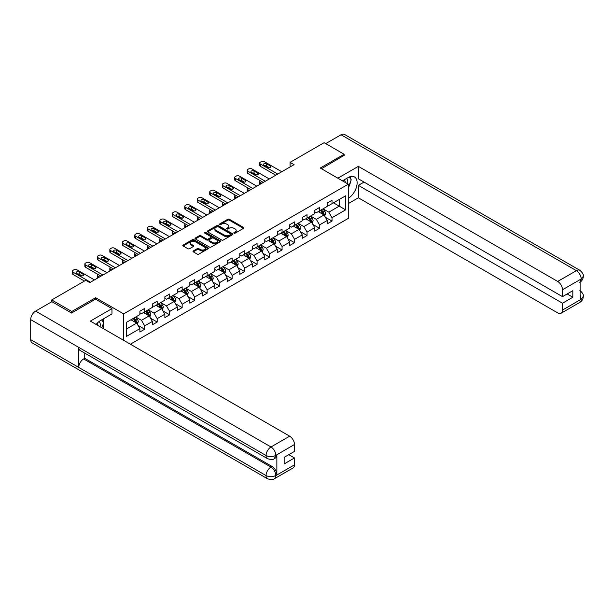 <?xml version="1.0" encoding="UTF-8"?>
<svg xmlns="http://www.w3.org/2000/svg" width="614" height="614" viewBox="0 0 614 614"><rect width="100%" height="100%" fill="white"/><g stroke="black" fill="none" stroke-linecap="round" stroke-linejoin="round"><path stroke-width="0.92" d="M234.057 233.166A0.775 0.453 0 0 0 235.162 233.166L243.505 228.339A1.113 0.645 0 0 0 243.835 227.886A1.113 0.645 0 0 0 243.505 227.433L229.367 219.267A1.113 0.645 0 0 0 227.794 219.267L219.444 224.087A0.775 0.453 0 0 0 220.541 224.724L221.623 224.102A3.554 2.057 0 0 1 226.65 224.102L227.832 224.778A3.554 2.057 0 0 1 228.876 226.236A3.554 2.057 0 0 1 227.832 227.687L226.75 228.308A0.775 0.453 0 0 0 227.855 228.945L228.93 228.324A3.554 2.057 0 0 1 233.965 228.324L235.139 228.999A3.554 2.057 0 0 1 236.183 230.45A3.554 2.057 0 0 1 235.139 231.908L234.057 232.529A0.775 0.453 0 0 0 234.057 233.166L234.057 232.529M193.295 250.934A1.113 0.645 0 0 0 192.973 251.387A1.113 0.645 0 0 0 193.295 251.84L197.263 254.135A1.113 0.645 0 0 0 198.836 254.135L208.108 248.777A1.113 0.645 0 0 0 208.438 248.325A1.113 0.645 0 0 0 208.108 247.872L193.963 239.706A1.113 0.645 0 0 0 192.397 239.706L183.118 245.063A1.113 0.645 0 0 0 182.795 245.516A1.113 0.645 0 0 0 183.118 245.968L187.915 248.731A1.113 0.645 0 0 0 189.488 248.731L193.456 246.444A1.113 0.645 0 0 0 193.778 245.991A1.113 0.645 0 0 0 193.456 245.539L191.077 244.165A2.97 1.719 0 0 1 190.21 242.952A2.97 1.719 0 0 1 192.044 241.363A2.97 1.719 0 0 1 195.283 241.739L204.592 247.112A2.97 1.719 0 0 1 205.46 248.325A2.97 1.719 0 0 1 203.625 249.913A2.97 1.719 0 0 1 200.387 249.537L198.836 248.647A1.113 0.645 0 0 0 197.263 248.647L193.295 250.934L193.295 251.84L197.263 249.568L197.263 248.647M95.623 299.195L95.623 297.713L71.769 311.49L51.753 299.939L51.753 301.781M95.623 297.713L123.644 313.892L348.276 184.208L348.276 218.407L130.368 344.216M344.109 155.641L344.109 154.252L320.255 168.029L348.276 184.208M344.109 154.252L324.1 142.701L290.077 162.342L290.077 166.962M51.753 299.939L85.776 280.291L89.782 282.601L294.075 164.652L290.077 162.342M221.7 240.028A1.113 0.645 0 0 0 223.273 240.028L232.545 234.671A1.113 0.645 0 0 0 232.875 234.218A1.113 0.645 0 0 0 232.545 233.765L218.4 225.599A1.113 0.645 0 0 0 216.834 225.599L207.555 230.948A1.113 0.645 0 0 0 207.233 231.401A1.113 0.645 0 0 0 207.555 231.862L221.7 240.028M205.16 233.328A0.775 0.453 0 0 1 205.951 233.443L220.311 241.732L211.055 247.081A1.113 0.645 0 0 1 209.481 247.081L195.336 238.915L195.336 238.009A1.113 0.645 0 0 0 195.014 238.462A1.113 0.645 0 0 0 195.336 238.915M195.336 238.009L199.304 235.715A1.113 0.645 0 0 1 200.878 235.715L206.619 239.03A1.113 0.645 0 0 0 208.184 239.03L210.817 237.511A1.113 0.645 0 0 0 211.147 237.05A1.113 0.645 0 0 0 210.817 236.597L204.846 233.151A0.775 0.453 0 0 1 205.951 232.514L220.326 240.818A1.113 0.645 0 0 1 220.656 241.271A1.113 0.645 0 0 1 220.326 241.724L220.326 240.818M123.644 340.333L123.644 313.892M138.012 325.382L144.697 329.242L144.697 325.865L152.379 321.429L152.379 324.798L157.184 322.028L157.184 318.651L164.867 314.214L164.867 317.591L169.671 314.821L169.671 311.444L177.362 307.008L177.362 310.385L182.158 307.606L182.158 304.237L189.849 299.801L189.849 303.17L194.653 300.399L194.653 297.022L202.336 292.586L202.336 295.963L207.141 293.185L207.141 289.816L214.823 285.38L214.823 288.749L219.628 285.978L219.628 282.601L227.31 278.165L227.31 281.542L232.115 278.771L232.115 275.394L239.798 270.958L239.798 274.328L244.602 271.557L244.602 268.18L252.293 263.744L252.293 267.121L257.089 264.35L257.089 260.973L264.78 256.537L264.78 259.914L269.584 257.136L269.584 253.766L277.267 249.33L277.267 252.699L282.072 249.929L282.072 246.552L289.754 242.116L289.754 245.493L294.559 242.714L294.559 239.345L302.241 234.909L302.241 238.278L307.046 235.507L307.046 232.13L314.729 227.694L314.729 231.071L319.533 228.301L319.533 224.924L327.216 220.487L327.216 223.857L332.021 221.086L332.021 217.709L345.628 209.858L345.628 195.805L339.227 199.504L339.227 206.158L345.628 209.858M144.697 329.242L139.892 332.013L139.892 328.636L126.284 336.495L126.284 322.442L139.892 314.591L139.892 311.214L144.697 308.443L144.697 311.812L152.379 307.376L152.379 303.999L157.184 301.228L157.184 304.605L164.867 300.169L164.867 296.792L169.671 294.022L169.671 297.391L177.362 292.955L177.362 289.585L182.158 286.807L182.158 290.184L189.849 285.748L189.849 282.371L194.653 279.6L194.653 282.97L202.336 278.533L202.336 275.164L207.141 272.386L207.141 275.763L214.823 271.327L214.823 267.95L219.628 265.179L219.628 268.556L227.31 264.12L227.31 260.743L232.115 257.972L232.115 261.341L239.798 256.905L239.798 253.528L244.602 250.758L244.602 254.135L252.293 249.698L252.293 246.321L257.089 243.551L257.089 246.92L264.78 242.484L264.78 239.115L269.584 236.336L269.584 239.713L277.267 235.277L277.267 231.9L282.072 229.129L282.072 232.506L289.754 228.063L289.754 224.693L294.559 221.915L294.559 225.292L302.241 220.856L302.241 217.479L307.046 214.708L307.046 218.085L314.729 213.649L314.729 210.272L319.533 207.501L319.533 210.871L327.216 206.434L327.216 203.057L332.021 200.287L332.021 203.664L345.628 195.805M143.415 312.557L149.179 315.88L141.496 320.316L135.732 316.993M139.892 312.741L141.496 313.662L144.697 311.812M141.496 320.316L144.697 325.865M149.179 315.88L152.379 321.429M155.902 305.342L161.666 308.673L153.984 313.109L148.22 309.778M152.379 305.526L153.984 306.455L157.184 304.605M153.984 313.109L157.184 318.651M161.666 308.673L164.867 314.214M168.389 298.135L174.153 301.459L166.471 305.895L160.707 302.572M164.867 298.32L166.471 299.241L169.671 297.391M166.471 305.895L169.671 311.444M174.153 301.459L177.362 307.008M180.884 290.921L186.648 294.252L178.958 298.688L173.194 295.357M177.362 291.105L178.958 292.034L182.158 290.184M178.958 298.688L182.158 304.237M186.648 294.252L189.849 299.801M193.372 283.714L199.136 287.037L191.445 291.481L185.681 288.15M189.849 283.898L191.445 284.819L194.653 282.97M191.445 291.481L194.653 297.022M199.136 287.037L202.336 292.586M205.859 276.5L211.623 279.831L203.94 284.267L198.176 280.943M202.336 276.691L203.94 277.612L207.141 275.763M203.94 284.267L207.141 289.816M211.623 279.831L214.823 285.38M218.346 269.293L224.11 272.624L216.427 277.06L210.663 273.729M214.823 269.477L216.427 270.406L219.628 268.556M216.427 277.06L219.628 282.601M224.11 272.624L227.31 278.165M230.833 262.086L236.597 265.409L228.915 269.845L223.151 266.522M227.31 262.27L228.915 263.191L232.115 261.341M228.915 269.845L232.115 275.394M236.597 265.409L239.798 270.958M243.321 254.871L249.084 258.202L241.402 262.638L235.638 259.308M239.798 255.056L241.402 255.984L244.602 254.135M241.402 262.638L244.602 268.18M249.084 258.202L252.293 263.744M255.808 247.665L261.572 250.988L253.889 255.424L248.125 252.101M252.293 247.849L253.889 248.77L257.089 246.92M253.889 255.424L257.089 260.973M261.572 250.988L264.78 256.537M268.303 240.45L274.067 243.781L266.376 248.217L260.612 244.886M264.78 240.634L266.376 241.563L269.584 239.713M266.376 248.217L269.584 253.766M274.067 243.781L277.267 249.33M280.79 233.243L286.554 236.567L278.863 241.01L273.1 237.679M277.267 233.427L278.863 234.348L282.072 232.506M278.863 241.01L282.072 246.552M286.554 236.567L289.754 242.116M293.277 226.029L299.041 229.36L291.358 233.796L285.594 230.473M289.754 226.221L291.358 227.142L294.559 225.292M291.358 233.796L294.559 239.345M299.041 229.36L302.241 234.909M305.764 218.822L311.528 222.153L303.846 226.589L298.082 223.258M302.241 219.006L303.846 219.935L307.046 218.085M303.846 226.589L307.046 232.13M311.528 222.153L314.729 227.694M318.252 211.615L324.015 214.938L316.333 219.375L310.569 216.051M314.729 211.799L316.333 212.72L319.533 210.871M316.333 219.375L319.533 224.924M324.015 214.938L327.216 220.487M333.463 202.827L339.227 206.158L328.82 212.168L323.056 208.837M327.216 204.585L328.82 205.513L332.021 203.664M328.82 212.168L332.021 217.709M71.769 311.49L71.769 312.879M126.284 329.096L136.692 323.094L130.928 319.764M136.692 323.094L139.892 328.636M325.336 217.226L332.021 221.086M312.848 224.44L319.533 228.301M300.361 231.647L307.046 235.507M287.874 238.861L294.559 242.714M275.387 246.068L282.072 249.929M262.899 253.275L269.584 257.136M250.405 260.489L257.089 264.35M237.917 267.696L244.602 271.557M225.43 274.911L232.115 278.771M212.943 282.118L219.628 285.978M200.456 289.332L207.141 293.185M187.968 296.539L194.653 300.399M175.481 303.746L182.158 307.606M162.986 310.96L169.671 314.821M150.499 318.167L157.184 322.028M234.371 233.274L235.139 232.829A3.554 2.057 0 0 0 236.183 231.378L236.183 230.45M228.876 226.236L228.876 227.157A3.554 2.057 0 0 1 227.832 228.608L227.065 229.053M243.497 228.354L229.367 220.196A1.113 0.645 0 0 0 227.794 220.196L219.758 224.831M232.529 234.678L218.4 226.52A1.113 0.645 0 0 0 216.834 226.52L207.57 231.869L207.555 230.948M230.58 234.533A0.775 0.453 0 0 0 230.58 233.903L218.17 226.735A0.775 0.453 0 0 0 217.064 226.735L215.928 227.387A3.554 2.057 0 0 0 214.885 228.845A3.554 2.057 0 0 0 215.928 230.296L224.417 235.193A3.554 2.057 0 0 0 229.444 235.193L230.58 234.533L230.58 235.461A0.775 0.453 0 0 0 230.81 235.139L230.81 234.218M214.885 228.845L214.885 229.766A3.554 2.057 0 0 0 215.928 231.217L215.928 230.296M230.58 235.461L229.444 236.114A3.554 2.057 0 0 1 224.417 236.114L215.928 231.217M195.352 238.923L199.304 236.636L199.304 235.715M211.147 237.05L211.147 237.979A1.113 0.645 0 0 1 210.817 238.432L208.184 239.951A1.113 0.645 0 0 1 206.619 239.951L200.878 236.636A1.113 0.645 0 0 0 199.304 236.636M212.567 242.461A2.97 1.719 0 0 0 215.806 242.837A2.97 1.719 0 0 0 217.64 241.248A2.97 1.719 0 0 0 216.773 240.036L213.488 238.14A1.113 0.645 0 0 0 211.922 238.14L209.29 239.66A1.113 0.645 0 0 0 208.96 240.112A1.113 0.645 0 0 0 209.29 240.573L212.567 242.461L212.567 243.39A2.97 1.719 0 0 0 215.806 243.758A2.97 1.719 0 0 0 217.64 242.177L217.64 241.248M208.96 240.112L208.96 241.041A1.113 0.645 0 0 0 209.29 241.494L209.29 240.573M212.567 243.39L209.29 241.494M205.46 248.325L205.46 249.253A2.97 1.719 0 0 1 203.625 250.834A2.97 1.719 0 0 1 200.387 250.466L198.836 249.568A1.113 0.645 0 0 0 197.263 249.568M190.21 242.952L190.21 243.873A2.97 1.719 0 0 0 191.077 245.086L191.077 244.165M193.456 245.539L193.456 246.444L191.077 245.086M208.108 247.872L208.108 248.777L193.963 240.634A1.113 0.645 0 0 0 192.397 240.634L183.133 245.976L183.118 245.063M324.652 216.036L325.604 213.634A3.001 1.735 -120 0 0 324.645 211.078L322.995 208.875M320.109 212.682L318.988 211.185M261.779 183.302L260.359 182.488L260.359 184.123M259.883 184.392A2.264 1.305 180 0 1 259.699 183.87L259.699 181.56A2.264 1.305 0 0 0 260.359 182.488M320.508 210.31L322.166 212.513A3.001 1.735 60 0 1 323.025 214.317L323.985 213.764A3.001 1.735 -120 0 0 323.125 211.96L321.475 209.758M320.723 210.188L322.55 212.636A1.527 0.883 60 0 1 322.834 213.096L323.985 213.764M260.282 180.685A2.264 1.305 0 0 0 259.699 181.56M277.789 174.061L260.359 163.999A2.264 1.305 -0 0 1 259.699 163.071A2.264 1.305 -0 0 1 260.359 162.15L261.157 161.689A2.264 1.305 -0 0 1 264.358 161.689L281.788 171.751M259.699 163.071L259.699 165.381A2.264 1.305 180 0 0 260.359 166.31L275.786 175.213M263.959 165.243A1.811 1.044 180 0 1 263.429 164.506A1.811 1.044 180 0 1 264.55 163.539A1.811 1.044 180 0 1 266.522 163.769L270.367 165.987A1.811 1.044 180 0 1 270.897 166.724A1.811 1.044 180 0 1 269.776 167.691A1.811 1.044 180 0 1 267.804 167.461L263.959 165.243M264.903 165.788A1.811 1.044 180 0 1 266.522 166.079L269.423 167.752M347.547 183.786A7.36 4.252 120 0 0 346.457 178.551M345.198 182.427A5.035 2.909 120 0 0 344.162 179.894A5.035 2.909 120 0 0 344.147 179.887M349.266 177.016L351.231 179.818L348.276 187.439M100.021 326.694A7.36 4.252 120 0 0 99.046 321.544M97.672 325.336A5.035 2.909 120 0 0 97.158 323.271M101.694 319.863L103.705 322.726L101.77 327.707M348.276 198.299A12.733 7.353 120 0 0 356.465 187.07A12.733 7.353 120 0 0 354.485 176.962A12.733 7.353 120 0 0 348.115 177.592L342.466 180.854M348.276 203.618L358.361 197.792L358.361 185.359L562.501 303.216L562.501 310.101L581.304 299.148L580.107 299.701L580.107 279.831L581.189 278.979L562.501 289.77A6.792 3.922 -120 0 0 557.696 281.45L576.385 270.659L341.031 134.773L325.696 143.622M364.041 182.082L358.361 185.359M567.144 293.976L572.824 297.253L572.824 290.691L562.501 296.654L358.361 178.797L358.361 166.363L557.696 281.45M337.869 178.198L358.361 166.363M358.361 197.792L557.696 312.879A6.792 3.922 -120 0 0 561.089 313.217A6.792 3.922 -120 0 0 562.501 310.101M341.031 134.773A6.961 4.022 -60 0 1 344.508 134.428L579.869 270.313A6.961 4.022 -60 0 0 576.385 270.659A6.792 3.922 60 0 1 581.189 278.979M562.501 296.654L562.501 289.77M572.824 297.253L562.501 303.216M344.109 155.365L321.452 168.72M348.276 187.815A12.733 7.353 120 0 0 350.586 181.475M350.794 179.196A12.733 7.353 120 0 0 350.479 176.594M580.107 294.95L581.189 299.079M579.869 290.414C582.602 292.87 583.745 294.835 583.3 296.309L581.32 299.141M579.869 270.313C582.602 272.746 583.745 274.727 583.3 276.254L581.312 279.048M267.497 458.65A6.961 4.022 -60 0 1 266.062 455.511C269.262 457.046 272.462 457.031 275.655 455.465L274.381 458.643C273.238 459.794 270.951 459.802 267.497 458.65L80.173 350.494A6.961 4.022 -60 0 1 78.73 347.355L30.7 319.625A6.961 4.022 -60 0 1 35.62 311.098L51.914 301.689L71.531 313.017L95.546 299.148L111.955 308.627L111.955 313.938L100.589 320.5A12.733 7.353 120 0 0 96.129 324.445M111.955 308.627L90.342 321.107L289.678 436.186A6.792 3.922 60 0 1 294.474 444.505L294.474 451.397L284.152 457.353L284.152 463.923L294.474 457.96L294.474 464.844A6.792 3.922 60 0 1 293.07 467.952L274.381 478.743A6.792 3.922 -120 0 0 275.786 475.635L294.474 464.844M102.952 328.383L105.631 329.933M103.229 328.221L103.229 323.954M103.229 322.043L103.229 318.981M274.381 478.743C273.291 479.895 271.004 479.902 267.497 478.751L32.143 342.873A6.961 4.022 -60 0 1 30.7 339.68L78.73 367.418A6.961 4.022 -60 0 1 83.657 358.937L270.981 467.085L272.063 466.463A6.792 3.922 60 0 1 276.868 474.783L276.868 454.905A6.792 3.922 60 0 1 275.456 458.013L274.381 458.643M30.7 319.625L30.7 339.68M35.62 311.098L270.981 446.977A6.961 4.022 -60 0 0 266.062 455.511L78.73 347.355L78.73 367.418L266.062 475.566C269.254 477.109 272.455 477.109 275.663 475.566L275.786 475.635M294.474 457.96L288.795 454.675M84.74 353.134L84.74 358.307L272.063 466.463M84.74 358.307L83.657 358.937M312.158 223.243L313.117 220.848A3.001 1.735 -120 0 0 312.158 218.292L310.507 216.09M307.622 219.896L306.501 218.4M249.284 190.517L247.872 189.695L247.872 191.33M247.396 191.606A2.264 1.305 180 0 1 247.204 191.084L247.204 188.774A2.264 1.305 0 0 0 247.872 189.695M308.021 217.517L309.671 219.728A3.001 1.735 60 0 1 310.531 221.531L311.498 220.971A3.001 1.735 -120 0 0 310.638 219.167L308.98 216.965M308.228 217.394L310.062 219.843A1.527 0.883 60 0 1 310.339 220.311L311.498 220.971M247.795 187.892A2.264 1.305 0 0 0 247.204 188.774M299.67 230.457L300.622 228.055A3.001 1.735 -120 0 0 299.67 225.499L298.013 223.296M295.134 227.103L294.014 225.607M236.797 197.723L235.385 196.902L235.385 198.545M234.909 198.813A2.264 1.305 180 0 1 234.717 198.291L234.717 195.981A2.264 1.305 0 0 0 235.385 196.902M295.534 224.732L297.184 226.934A3.001 1.735 60 0 1 298.043 228.738L299.003 228.185A3.001 1.735 -120 0 0 298.143 226.382L296.493 224.171M295.741 224.609L297.575 227.057A1.527 0.883 60 0 1 297.851 227.518L299.003 228.185M235.3 195.106A2.264 1.305 0 0 0 234.717 195.981M265.294 181.268L247.872 171.206A2.264 1.305 -0 0 1 247.204 170.285A2.264 1.305 -0 0 1 247.872 169.357L248.67 168.896A2.264 1.305 -0 0 1 251.87 168.896L269.3 178.958M247.204 170.285L247.204 172.595A2.264 1.305 180 0 0 247.872 173.516L263.299 182.427M251.471 172.457A1.811 1.044 180 0 1 250.942 171.713A1.811 1.044 180 0 1 252.062 170.753A1.811 1.044 180 0 1 254.035 170.976L257.88 173.194A1.811 1.044 180 0 1 258.41 173.931A1.811 1.044 180 0 1 257.289 174.898A1.811 1.044 180 0 1 255.317 174.675L251.471 172.457M252.415 173.002A1.811 1.044 180 0 1 254.035 173.286L256.936 174.959M252.807 188.483L235.385 178.421A2.264 1.305 -0 0 1 234.717 177.492A2.264 1.305 -0 0 1 235.385 176.571L236.183 176.103A2.264 1.305 -0 0 1 239.383 176.103L256.813 186.165M234.717 177.492L234.717 179.802A2.264 1.305 180 0 0 235.385 180.731L250.811 189.634M238.984 179.664A1.811 1.044 180 0 1 238.455 178.927A1.811 1.044 180 0 1 239.575 177.96A1.811 1.044 180 0 1 241.548 178.183L245.385 180.409A1.811 1.044 180 0 1 245.922 181.145A1.811 1.044 180 0 1 244.802 182.112A1.811 1.044 180 0 1 242.829 181.882L238.984 179.664M239.928 180.209A1.811 1.044 180 0 1 241.548 180.501L244.449 182.174M287.183 237.664L288.135 235.269A3.001 1.735 -120 0 0 287.183 232.714L285.525 230.503M282.647 234.318L281.527 232.813M224.31 204.93L222.89 204.117L222.89 205.751M222.422 206.028A2.264 1.305 180 0 1 222.23 205.498L222.23 203.188A2.264 1.305 0 0 0 222.89 204.117M283.046 231.938L284.696 234.141A3.001 1.735 60 0 1 285.556 235.953L286.515 235.392A3.001 1.735 -120 0 0 285.656 233.589L284.006 231.386M283.254 231.816L285.088 234.264A1.527 0.883 60 0 1 285.364 234.732L286.515 235.392M222.813 202.313A2.264 1.305 0 0 0 222.23 203.188M274.696 244.879L275.648 242.476A3.001 1.735 -120 0 0 274.688 239.921L273.038 237.718M270.16 241.525L269.039 240.028M211.822 212.145L210.402 211.323L210.402 212.958M209.934 213.235A2.264 1.305 180 0 1 209.742 212.713L209.742 210.402A2.264 1.305 0 0 0 210.402 211.323M270.559 239.145L272.209 241.356A3.001 1.735 60 0 1 273.069 243.159L274.028 242.607A3.001 1.735 -120 0 0 273.169 240.803L271.518 238.593M270.766 239.03L272.601 241.479A1.527 0.883 60 0 1 272.877 241.939L274.028 242.607M210.326 209.527A2.264 1.305 0 0 0 209.742 210.402M262.209 252.085L263.16 249.683A3.001 1.735 -120 0 0 262.201 247.135L260.551 244.925M257.673 248.739L256.545 247.235M199.335 219.351L197.915 218.538L197.915 220.173M197.439 220.441A2.264 1.305 180 0 1 197.255 219.919L197.255 217.609A2.264 1.305 0 0 0 197.915 218.538M258.072 246.36L259.722 248.563A3.001 1.735 60 0 1 260.582 250.366L261.541 249.814A3.001 1.735 -120 0 0 260.681 248.01L259.031 245.807M258.279 246.237L260.113 248.685A1.527 0.883 60 0 1 260.39 249.146L261.541 249.814M197.838 216.734A2.264 1.305 0 0 0 197.255 217.609M240.32 195.689L222.89 185.628A2.264 1.305 -0 0 1 222.23 184.707A2.264 1.305 -0 0 1 222.89 183.778L223.696 183.317A2.264 1.305 -0 0 1 226.896 183.317L244.326 193.379M222.23 184.707L222.23 187.017A2.264 1.305 180 0 0 222.89 187.938L238.316 196.848M226.497 186.879A1.811 1.044 180 0 1 225.967 186.134A1.811 1.044 180 0 1 227.08 185.167A1.811 1.044 180 0 1 229.06 185.397L232.898 187.615A1.811 1.044 180 0 1 233.427 188.352A1.811 1.044 180 0 1 232.315 189.319A1.811 1.044 180 0 1 230.342 189.097L226.497 186.879M227.441 187.416A1.811 1.044 180 0 1 229.06 187.707L231.954 189.381M227.832 202.896L210.402 192.834A2.264 1.305 -0 0 1 209.742 191.913A2.264 1.305 -0 0 1 210.402 190.992L211.208 190.524A2.264 1.305 -0 0 1 214.409 190.524L231.839 200.586M209.742 191.913L209.742 194.224A2.264 1.305 180 0 0 210.402 195.152L225.829 204.055M214.01 194.085A1.811 1.044 180 0 1 213.48 193.349A1.811 1.044 180 0 1 214.593 192.382A1.811 1.044 180 0 1 216.565 192.604L220.411 194.822A1.811 1.044 180 0 1 220.94 195.567A1.811 1.044 180 0 1 219.827 196.534A1.811 1.044 180 0 1 217.847 196.303L214.01 194.085M214.946 194.63A1.811 1.044 180 0 1 216.565 194.914L219.467 196.595M215.345 210.111L197.915 200.049A2.264 1.305 -0 0 1 197.255 199.12A2.264 1.305 -0 0 1 197.915 198.199L198.713 197.739A2.264 1.305 -0 0 1 201.922 197.739L219.344 207.801M197.255 199.12L197.255 201.438A2.264 1.305 180 0 0 197.915 202.359L213.342 211.262M201.522 201.292A1.811 1.044 180 0 1 200.985 200.555A1.811 1.044 180 0 1 202.106 199.588A1.811 1.044 180 0 1 204.078 199.819L207.923 202.037A1.811 1.044 180 0 1 208.453 202.773A1.811 1.044 180 0 1 207.332 203.741A1.811 1.044 180 0 1 205.36 203.518L201.522 201.292M202.459 201.837A1.811 1.044 180 0 1 204.078 202.129L206.979 203.802M249.721 259.292L250.673 256.898A3.001 1.735 -120 0 0 249.714 254.342L248.064 252.139M245.178 255.946L244.057 254.449M186.848 226.566L185.428 225.745L185.428 227.38M184.952 227.656A2.264 1.305 180 0 1 184.768 227.134L184.768 224.824A2.264 1.305 0 0 0 185.428 225.745M245.577 253.567L247.235 255.777A3.001 1.735 60 0 1 248.094 257.581L249.054 257.028A3.001 1.735 -120 0 0 248.194 255.217L246.544 253.014M245.792 253.452L247.626 255.892A1.527 0.883 60 0 1 247.902 256.36L249.054 257.028M185.351 223.941A2.264 1.305 0 0 0 184.768 224.824M202.858 217.318L185.428 207.256A2.264 1.305 -0 0 1 184.768 206.335A2.264 1.305 -0 0 1 185.428 205.406L186.226 204.946A2.264 1.305 -0 0 1 189.434 204.946L206.857 215.007M184.768 206.335L184.768 208.645A2.264 1.305 180 0 0 185.428 209.566L200.855 218.477M189.028 208.507A1.811 1.044 180 0 1 188.498 207.77A1.811 1.044 180 0 1 189.619 206.803A1.811 1.044 180 0 1 191.591 207.025L195.436 209.244A1.811 1.044 180 0 1 195.966 209.988A1.811 1.044 180 0 1 194.845 210.947A1.811 1.044 180 0 1 192.873 210.725L189.028 208.507M189.972 209.052A1.811 1.044 180 0 1 191.591 209.336L194.492 211.009M237.234 266.507L238.186 264.104A3.001 1.735 -120 0 0 237.227 261.549L235.576 259.346M232.691 263.153L231.57 261.656M174.353 233.773L172.941 232.959L172.941 234.594M172.465 234.863A2.264 1.305 180 0 1 172.273 234.341L172.273 232.031A2.264 1.305 0 0 0 172.941 232.959M233.09 260.781L234.748 262.984A3.001 1.735 60 0 1 235.599 264.787L236.567 264.235A3.001 1.735 -120 0 0 235.707 262.431L234.049 260.229M233.305 260.658L235.131 263.107A1.527 0.883 60 0 1 235.415 263.567L236.567 264.235M172.864 231.156A2.264 1.305 0 0 0 172.273 232.031M190.371 224.532L172.941 214.47A2.264 1.305 -0 0 1 172.273 213.542A2.264 1.305 -0 0 1 172.941 212.621L173.739 212.16A2.264 1.305 -0 0 1 176.939 212.16L194.369 222.222M172.273 213.542L172.273 215.852A2.264 1.305 180 0 0 172.941 216.78L188.368 225.683M176.54 215.714A1.811 1.044 180 0 1 176.011 214.977A1.811 1.044 180 0 1 177.131 214.01A1.811 1.044 180 0 1 179.104 214.24L182.949 216.458A1.811 1.044 180 0 1 183.479 217.195A1.811 1.044 180 0 1 182.358 218.162A1.811 1.044 180 0 1 180.386 217.932L176.54 215.714M177.484 216.258A1.811 1.044 180 0 1 179.104 216.55L182.005 218.223M224.739 273.714L225.691 271.319A3.001 1.735 -120 0 0 224.739 268.763L223.082 266.56M220.203 270.367L219.083 268.871M161.866 240.987L160.454 240.166L160.454 241.801M159.978 242.077A2.264 1.305 180 0 1 159.786 241.555L159.786 239.245A2.264 1.305 0 0 0 160.454 240.166M220.603 267.988L222.253 270.198A3.001 1.735 60 0 1 223.112 272.002L224.072 271.442A3.001 1.735 -120 0 0 223.22 269.638L221.562 267.435M220.81 267.865L222.644 270.313A1.527 0.883 60 0 1 222.92 270.782L224.072 271.442M160.377 238.362A2.264 1.305 0 0 0 159.786 239.245M177.876 231.739L160.454 221.677A2.264 1.305 -0 0 1 159.786 220.756A2.264 1.305 -0 0 1 160.454 219.827L161.252 219.367A2.264 1.305 -0 0 1 164.452 219.367L181.882 229.429M159.786 220.756L159.786 223.066A2.264 1.305 180 0 0 160.454 223.987L175.88 232.898M164.053 222.928A1.811 1.044 180 0 1 163.524 222.184A1.811 1.044 180 0 1 164.644 221.217A1.811 1.044 180 0 1 166.617 221.447L170.462 223.665A1.811 1.044 180 0 1 170.991 224.402A1.811 1.044 180 0 1 169.871 225.369A1.811 1.044 180 0 1 167.898 225.146L164.053 222.928M164.997 223.473A1.811 1.044 180 0 1 166.617 223.757L169.518 225.43M212.252 280.928L213.204 278.526A3.001 1.735 -120 0 0 212.252 275.97L210.594 273.767M207.716 277.574L206.596 276.077M149.379 248.194L147.966 247.373L147.966 249.015M147.49 249.284A2.264 1.305 180 0 1 147.299 248.762L147.299 246.452A2.264 1.305 0 0 0 147.966 247.373M208.115 275.202L209.765 277.405A3.001 1.735 60 0 1 210.625 279.209L211.584 278.656A3.001 1.735 -120 0 0 210.725 276.853L209.075 274.642M208.323 275.08L210.157 277.528A1.527 0.883 60 0 1 210.433 277.988L211.584 278.656M147.882 245.577A2.264 1.305 0 0 0 147.299 246.452M165.389 238.953L147.966 228.892A2.264 1.305 -0 0 1 147.299 227.963A2.264 1.305 -0 0 1 147.966 227.042L148.765 226.574A2.264 1.305 -0 0 1 151.965 226.574L169.395 236.636M147.299 227.963L147.299 230.273A2.264 1.305 180 0 0 147.966 231.202L163.385 240.105M151.566 230.135A1.811 1.044 180 0 1 151.036 229.398A1.811 1.044 180 0 1 152.149 228.431A1.811 1.044 180 0 1 154.129 228.654L157.967 230.879A1.811 1.044 180 0 1 158.496 231.616A1.811 1.044 180 0 1 157.384 232.583A1.811 1.044 180 0 1 155.411 232.353L151.566 230.135M152.51 230.68A1.811 1.044 180 0 1 154.129 230.971L157.03 232.645M199.765 288.135L200.717 285.74A3.001 1.735 -120 0 0 199.757 283.184L198.107 280.974M195.229 284.789L194.108 283.284M136.891 255.401L135.471 254.587L135.471 256.222M135.003 256.498A2.264 1.305 180 0 1 134.811 255.969L134.811 253.659A2.264 1.305 0 0 0 135.471 254.587M195.628 282.409L197.278 284.612A3.001 1.735 60 0 1 198.138 286.423L199.097 285.863A3.001 1.735 -120 0 0 198.238 284.059L196.587 281.857M195.835 282.286L197.67 284.735A1.527 0.883 60 0 1 197.946 285.203L199.097 285.863M135.395 252.784A2.264 1.305 0 0 0 134.811 253.659M152.901 246.16L135.471 236.098A2.264 1.305 -0 0 1 134.811 235.177A2.264 1.305 -0 0 1 135.471 234.249L136.277 233.788A2.264 1.305 -0 0 1 139.478 233.788L156.908 243.85M134.811 235.177L134.811 237.488A2.264 1.305 180 0 0 135.471 238.409L150.898 247.319M139.079 237.349A1.811 1.044 180 0 1 138.549 236.605A1.811 1.044 180 0 1 139.662 235.638A1.811 1.044 180 0 1 141.642 235.868L145.48 238.086A1.811 1.044 180 0 1 146.009 238.823A1.811 1.044 180 0 1 144.896 239.79A1.811 1.044 180 0 1 142.916 239.567L139.079 237.349M140.023 237.887A1.811 1.044 180 0 1 141.642 238.178L144.536 239.851M187.278 295.349L188.229 292.947A3.001 1.735 -120 0 0 187.27 290.391L185.62 288.189M182.742 291.995L181.614 290.499M124.404 262.615L122.984 261.794L122.984 263.429M122.508 263.705A2.264 1.305 180 0 1 122.324 263.183L122.324 260.873A2.264 1.305 0 0 0 122.984 261.794M183.141 289.616L184.791 291.827A3.001 1.735 60 0 1 185.651 293.63L186.61 293.078A3.001 1.735 -120 0 0 185.75 291.274L184.1 289.064M183.348 289.501L185.182 291.949A1.527 0.883 60 0 1 185.459 292.41L186.61 293.078M122.907 259.998A2.264 1.305 0 0 0 122.324 260.873M140.414 253.367L122.984 243.305A2.264 1.305 -0 0 1 122.324 242.384A2.264 1.305 -0 0 1 122.984 241.463L123.79 240.995A2.264 1.305 -0 0 1 126.991 240.995L144.413 251.057M122.324 242.384L122.324 244.694A2.264 1.305 180 0 0 122.984 245.623L138.411 254.526M126.591 244.556A1.811 1.044 180 0 1 126.054 243.819A1.811 1.044 180 0 1 127.175 242.852A1.811 1.044 180 0 1 129.147 243.075L132.992 245.293A1.811 1.044 180 0 1 133.522 246.037A1.811 1.044 180 0 1 132.401 247.005A1.811 1.044 180 0 1 130.429 246.774L126.591 244.556M127.528 245.101A1.811 1.044 180 0 1 129.147 245.385L132.048 247.066M174.79 302.556L175.742 300.154A3.001 1.735 -120 0 0 174.783 297.606L173.133 295.395M170.255 299.21L169.126 297.706M111.917 269.822L110.497 269.009L110.497 270.644M110.021 270.912A2.264 1.305 180 0 1 109.837 270.39L109.837 268.08A2.264 1.305 0 0 0 110.497 269.009M170.654 296.831L172.304 299.033A3.001 1.735 60 0 1 173.163 300.837L174.123 300.284A3.001 1.735 -120 0 0 173.263 298.481L171.613 296.278M170.861 296.708L172.695 299.156A1.527 0.883 60 0 1 172.971 299.617L174.123 300.284M110.42 267.205A2.264 1.305 0 0 0 109.837 268.08M127.927 260.582L110.497 250.52A2.264 1.305 -0 0 1 109.837 249.591A2.264 1.305 -0 0 1 110.497 248.67L111.295 248.209A2.264 1.305 -0 0 1 114.503 248.209L131.926 258.271M109.837 249.591L109.837 251.909A2.264 1.305 180 0 0 110.497 252.83L125.924 261.733M114.097 251.763A1.811 1.044 180 0 1 113.567 251.026A1.811 1.044 180 0 1 114.688 250.059A1.811 1.044 180 0 1 116.66 250.289L120.505 252.507A1.811 1.044 180 0 1 121.035 253.244A1.811 1.044 180 0 1 119.914 254.211A1.811 1.044 180 0 1 117.942 253.989L114.097 251.763M115.041 252.308A1.811 1.044 180 0 1 116.66 252.6L119.561 254.273M162.303 309.763L163.255 307.368A3.001 1.735 -120 0 0 162.296 304.813L160.645 302.61M157.76 306.417L156.639 304.92M99.43 277.037L98.01 276.216L98.01 277.85M97.534 278.127A2.264 1.305 180 0 1 97.35 277.605L97.35 275.295A2.264 1.305 0 0 0 98.01 276.216M158.159 304.037L159.817 306.248A3.001 1.735 60 0 1 160.676 308.051L161.635 307.499A3.001 1.735 -120 0 0 160.776 305.688L159.126 303.485M158.374 303.922L160.2 306.363A1.527 0.883 60 0 1 160.484 306.831L161.635 307.499M97.933 274.412A2.264 1.305 0 0 0 97.35 275.295M115.44 267.788L98.01 257.726A2.264 1.305 -0 0 1 97.35 256.805A2.264 1.305 -0 0 1 98.01 255.877L98.808 255.416A2.264 1.305 -0 0 1 102.008 255.416L119.438 265.478M97.35 256.805L97.35 259.116A2.264 1.305 180 0 0 98.01 260.037L113.437 268.947M101.609 258.978A1.811 1.044 180 0 1 101.08 258.241A1.811 1.044 180 0 1 102.2 257.274A1.811 1.044 180 0 1 104.173 257.496L108.018 259.714A1.811 1.044 180 0 1 108.548 260.459A1.811 1.044 180 0 1 107.427 261.418A1.811 1.044 180 0 1 105.454 261.196L101.609 258.978M102.553 259.522A1.811 1.044 180 0 1 104.173 259.806L107.074 261.48M149.808 316.977L150.768 314.575A3.001 1.735 -120 0 0 149.808 312.019L148.158 309.817M145.272 313.624L144.152 312.127M145.672 311.252L147.322 313.455A3.001 1.735 60 0 1 148.181 315.258L149.148 314.706A3.001 1.735 -120 0 0 148.289 312.902L146.631 310.699M145.879 311.129L147.713 313.577A1.527 0.883 60 0 1 147.989 314.038L149.148 314.706M102.945 275.003L85.523 264.941A2.264 1.305 -0 0 1 84.855 264.012A2.264 1.305 -0 0 1 85.523 263.091L86.321 262.631A2.264 1.305 -0 0 1 89.521 262.631L106.951 272.693M84.855 264.012L84.855 266.322A2.264 1.305 180 0 0 85.523 267.251L100.949 276.154M89.122 266.184A1.811 1.044 180 0 1 88.593 265.448A1.811 1.044 180 0 1 89.713 264.481A1.811 1.044 180 0 1 91.686 264.711L95.531 266.929A1.811 1.044 180 0 1 96.06 267.666A1.811 1.044 180 0 1 94.94 268.633A1.811 1.044 180 0 1 92.967 268.402L89.122 266.184M90.066 266.729A1.811 1.044 180 0 1 91.686 267.021L94.587 268.694M137.321 324.184L138.273 321.79A3.001 1.735 -120 0 0 137.321 319.234L135.663 317.031M132.785 320.838L131.665 319.341M133.184 318.459L134.834 320.669A3.001 1.735 60 0 1 135.694 322.473L136.653 321.913A3.001 1.735 -120 0 0 135.801 320.109L134.144 317.906M133.392 318.336L135.226 320.784A1.527 0.883 60 0 1 135.502 321.252L136.653 321.913M90.458 282.21L73.035 272.148A2.264 1.305 -0 0 1 72.368 271.227A2.264 1.305 -0 0 1 73.035 270.298L73.834 269.838A2.264 1.305 -0 0 1 77.034 269.838L94.464 279.9M72.368 271.227L72.368 273.537A2.264 1.305 180 0 0 73.035 274.458L84.456 281.058M76.635 273.399A1.811 1.044 180 0 1 76.105 272.654A1.811 1.044 180 0 1 77.226 271.687A1.811 1.044 180 0 1 79.198 271.918L83.036 274.136A1.811 1.044 180 0 1 83.573 274.872A1.811 1.044 180 0 1 82.453 275.839A1.811 1.044 180 0 1 80.48 275.617L76.635 273.399M77.579 273.944A1.811 1.044 180 0 1 79.198 274.228L82.099 275.901M235.139 232.829L235.139 231.908M226.75 228.945L226.75 228.308M227.832 228.608L227.832 227.687M219.444 224.724L219.444 224.087M227.794 220.196L227.794 219.267M229.367 220.196L229.367 219.267M243.505 228.339L243.505 227.433M216.834 226.52L216.834 225.599M218.4 226.52L218.4 225.599M232.545 234.671L232.545 233.765M224.417 236.114L224.417 235.193M229.444 236.114L229.444 235.193M200.878 236.636L200.878 235.715M206.619 239.951L206.619 239.03M208.184 239.951L208.184 239.03M210.817 238.432L210.817 237.511M205.951 233.443L205.951 232.514M198.836 249.568L198.836 248.647M200.387 250.466L200.387 249.537M192.397 240.634L192.397 239.706M193.963 240.634L193.963 239.706M323.724 214.77L325.581 213.695M323.125 211.96L324.645 211.078M320.992 213.188L322.166 212.513M260.359 166.31L260.359 163.999M266.522 163.769L266.522 166.079M270.367 165.987L270.367 167.461M583.3 296.332C583.223 298.995 582.049 301.021 579.785 302.418A6.792 3.922 -120 0 0 581.189 299.31M580.107 282.087L581.189 279.209M276.868 474.783L275.671 475.566M294.474 444.505L275.671 455.465M275.786 455.534L276.868 454.905M275.786 455.296A6.792 3.922 60 0 0 270.981 446.977L289.678 436.186M267.497 478.751A6.961 4.022 -60 0 1 266.062 475.566A6.961 4.022 -60 0 1 270.981 467.085C273.875 469.019 275.471 471.798 275.786 475.405M311.237 221.976L313.094 220.902M310.638 219.167L312.158 218.292M308.504 220.403L309.671 219.728M298.742 229.191L300.607 228.116M298.143 226.382L299.67 225.499M296.009 227.61L297.184 226.934M247.872 173.516L247.872 171.206M254.035 170.976L254.035 173.286M257.88 173.194L257.88 174.675M235.385 180.731L235.385 178.421M241.548 178.183L241.548 180.501M245.385 180.409L245.385 181.882M286.254 236.398L288.119 235.323M285.656 233.589L287.183 232.714M283.522 234.824L284.696 234.141M273.767 243.612L275.632 242.538M273.169 240.803L274.688 239.921M271.035 242.031L272.209 241.356M261.28 250.819L263.137 249.744M260.681 248.01L262.201 247.135M258.548 249.246L259.722 248.563M222.89 187.938L222.89 185.628M229.06 185.397L229.06 187.707M232.898 187.615L232.898 189.097M210.402 195.152L210.402 192.834M216.565 192.604L216.565 194.914M220.411 194.822L220.411 196.303M197.915 202.359L197.915 200.049M204.078 199.819L204.078 202.129M207.923 202.037L207.923 203.518M248.793 258.026L250.65 256.951M248.194 255.217L249.714 254.342M246.06 256.452L247.235 255.777M185.428 209.566L185.428 207.256M191.591 207.025L191.591 209.336M195.436 209.244L195.436 210.725M236.306 265.24L238.163 264.166M235.707 262.431L237.227 261.549M233.573 263.659L234.748 262.984M172.941 216.78L172.941 214.47M179.104 214.24L179.104 216.55M182.949 216.458L182.949 217.932M223.811 272.447L225.676 271.373M223.22 269.638L224.739 268.763M221.086 270.874L222.253 270.198M160.454 223.987L160.454 221.677M166.617 221.447L166.617 223.757M170.462 223.665L170.462 225.146M211.323 279.662L213.188 278.587M210.725 276.853L212.252 275.97M208.591 278.081L209.765 277.405M147.966 231.202L147.966 228.892M154.129 228.654L154.129 230.971M157.967 230.879L157.967 232.353M198.836 286.868L200.701 285.794M198.238 284.059L199.757 283.184M196.104 285.295L197.278 284.612M135.471 238.409L135.471 236.098M141.642 235.868L141.642 238.178M145.48 238.086L145.48 239.567M186.349 294.083L188.206 293.008M185.75 291.274L187.27 290.391M183.617 292.502L184.791 291.827M122.984 245.623L122.984 243.305M129.147 243.075L129.147 245.385M132.992 245.293L132.992 246.774M173.862 301.29L175.719 300.215M173.263 298.481L174.783 297.606M171.129 299.716L172.304 299.033M110.497 252.83L110.497 250.52M116.66 250.289L116.66 252.6M120.505 252.507L120.505 253.989M161.375 308.497L163.232 307.422M160.776 305.688L162.296 304.813M158.642 306.923L159.817 306.248M98.01 260.037L98.01 257.726M104.173 257.496L104.173 259.806M108.018 259.714L108.018 261.196M148.887 315.711L150.745 314.637M148.289 312.902L149.808 312.019M146.155 314.13L147.322 313.455M85.523 267.251L85.523 264.941M91.686 264.711L91.686 267.021M95.531 266.929L95.531 268.402M136.392 322.918L138.257 321.843M135.801 320.109L137.321 319.234M133.66 321.345L134.834 320.669M73.035 274.458L73.035 272.148M79.198 271.918L79.198 274.228M83.036 274.136L83.036 275.617M561.089 313.217L579.785 302.418M583.3 276.277C583.208 278.909 582.034 280.928 579.785 282.317"/></g></svg>

